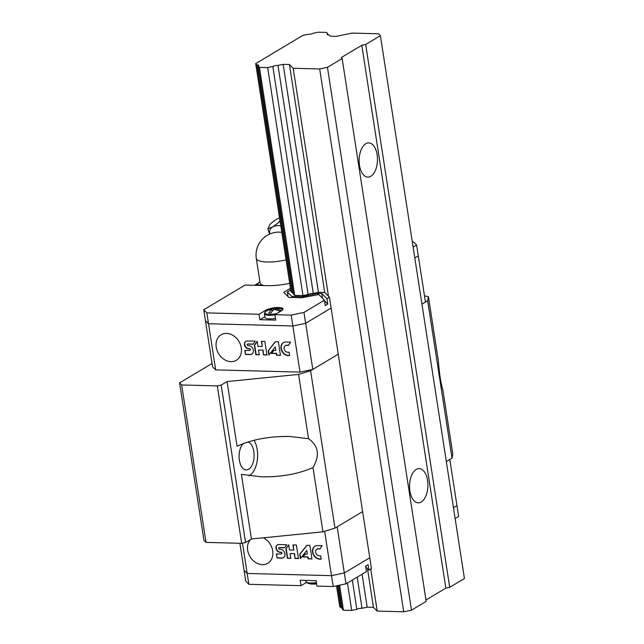<?xml version="1.0" encoding="UTF-8"?>
<svg xmlns="http://www.w3.org/2000/svg" width="644" height="644" viewBox="0 0 644 644"><rect width="100%" height="100%" fill="white"/><g stroke="black" fill="none" stroke-linecap="round" stroke-linejoin="round"><path stroke-width="0.97" d="M293.294 292.972A3.735 1.014 -8.8 0 0 292.223 292.859L256.932 64.867L255.684 63.619L302.769 35.452L307.929 34.374A3.735 1.014 171.2 0 0 313.089 33.287L318.249 32.2L326.492 32.417L327.74 33.673L327.917 34.816M380.387 35.67L365.679 44.468L449.713 587.304L464.421 578.505L380.387 35.67L378.511 33.786L352.002 33.086L336.522 36.346L330.235 36.177L328.987 34.929A3.735 1.014 171.2 0 1 327.16 34.349A3.735 1.014 171.2 0 1 327.74 33.673M365.679 44.468L361.799 45.281L341.215 57.598L342.149 58.54L327.442 67.338L319.682 68.964L293.181 68.272L289.438 64.505L283.151 64.344L277.991 65.422L313.282 293.414L318.442 292.328L283.151 64.344M449.713 587.304L445.833 588.117L361.799 45.281M427.56 480.432A17.122 9.169 -88.5 0 1 418.286 502.827A17.122 9.169 -88.5 0 1 409.914 490.986A17.122 9.169 -88.5 0 1 419.188 468.591A17.122 9.169 -88.5 0 1 427.56 480.432M377.134 154.729A17.122 9.169 -88.5 0 1 367.861 177.124A17.122 9.169 -88.5 0 1 359.489 165.283A17.122 9.169 -88.5 0 1 368.762 142.888A17.122 9.169 -88.5 0 1 377.134 154.729M445.833 588.117L425.974 599.999M327.442 67.338L411.484 610.166L426.183 601.375L342.149 58.54M411.484 610.166L403.724 611.8L319.682 68.964M403.724 611.8L377.215 611.1L370.711 569.054M328.48 296.256L293.181 68.272M377.215 611.1L373.472 607.34L367.483 568.652M318.442 292.328L324.729 292.497L289.438 64.505M373.472 607.34L367.185 607.171L362.081 574.215M367.185 607.171L362.025 608.258L357.203 577.129M352.324 580.051L356.857 609.345A3.735 1.014 171.2 0 1 362.025 608.258M313.282 293.414A3.735 1.014 -8.8 0 0 308.122 294.501L272.823 66.509A3.735 1.014 171.2 0 1 277.991 65.422M272.823 66.509L267.663 67.596L259.427 67.379L258.18 66.123L293.471 294.115L294.719 295.371L259.427 67.379M356.857 609.345L351.704 610.432L347.446 582.965M294.719 295.371L302.962 295.588L267.663 67.596M351.704 610.432L343.461 610.214L339.589 585.179M343.461 610.214L342.214 608.958L338.567 585.396M337.545 585.613L340.966 607.703A3.735 1.014 171.2 0 1 342.036 607.815M256.932 64.867A3.735 1.014 171.2 0 1 258.751 65.455A3.735 1.014 171.2 0 1 258.18 66.123M340.966 607.703L339.718 606.447L336.522 585.823M292.223 292.859L290.975 291.603L255.684 63.619M455.139 518.557L458.633 516.464L456.958 505.604L449.81 459.47L446.316 461.555L452.016 458.15L452.804 454.173L442.855 389.91C440.802 383.108 439.313 373.472 438.379 361.01L428.429 296.747L427.648 300.724L421.949 304.137L425.443 302.044L418.302 255.901L414.8 257.994L418.302 255.901L416.62 245.05L413.52 241.935L412.313 241.903M227.066 381.57L237.073 446.22C251.78 439.498 269.256 436.246 289.51 436.463L308.524 438.677L298.575 374.414L227.066 381.57L221.182 385.088L217.302 385.909L181.648 384.967L179.579 382.89L212.053 363.466M452.016 458.15L427.648 300.724M289.695 283.328A29.109 7.905 -8.8 0 1 267.236 285.646L245.066 285.067L203.746 309.78L205.428 320.632L208.519 323.747L292.851 325.969L305.659 323.272L331.097 308.057L362.612 511.618L334.961 528.152L310.593 370.735L298.575 374.414M264.861 316.711L259.878 319.69L275.769 320.108L274.924 314.683L291.168 315.109L303.976 312.421L312.799 369.415L338.237 354.2L310.593 370.735M334.961 528.152L322.95 531.831L251.434 538.996L245.557 542.514L241.677 543.327L206.016 542.385L203.947 540.316L179.579 382.89M424.476 295.805L428.429 296.747M308.524 438.677C318.563 445.688 320.052 455.324 313 467.576C298.373 473.976 281.243 477.067 261.609 476.834L241.428 474.346L251.434 538.996M322.95 531.831L313 467.576M248.946 475.795A20.544 11.004 91.5 0 0 257.238 460.549A20.544 11.004 91.5 0 0 254.05 440.271M245.557 542.514L221.182 385.088M243.207 443.603A14.031 7.511 91.5 0 0 239.375 460.21A14.031 7.511 91.5 0 0 246.233 469.911A14.031 7.511 91.5 0 0 254.082 456.95A14.031 7.511 91.5 0 0 247.9 441.993M241.677 543.327L217.302 385.909M206.016 542.385L181.648 384.967M456.958 505.604L453.457 507.697L456.958 505.604M362.612 511.618L369.753 557.76L344.315 572.975L337.166 526.832L362.612 511.618M365.712 566.865L368.94 570.109L371.435 568.62L369.753 557.76L344.315 572.975L331.507 575.672L247.175 573.45L244.084 570.334L239.89 543.278M368.94 570.109L368.094 564.683L365.599 566.173L366.444 571.606L345.989 583.834L344.315 572.975L331.507 575.672L324.64 531.316M263.332 537.804A14.836 11.866 59.1 0 1 272.662 550.539A14.836 11.866 59.1 0 1 267.807 563.283A14.836 11.866 59.1 0 1 262.374 564.659A14.836 11.866 59.1 0 1 249.212 555.152A14.836 11.866 59.1 0 1 250.355 539.64M345.989 583.834L333.19 586.523L331.507 575.672L247.175 573.45L242.49 543.158M294.284 553.735L295.016 558.493L298.47 558.581L296.369 545.001L292.915 544.913L293.72 550.097L289.51 549.984L288.705 544.8L285.888 548.793L287.361 558.292L290.806 558.38L290.074 553.631L294.582 553.566L295.016 558.493M319.625 559.137L321.163 559.177L320.64 555.844L319.11 555.804A3.631 2.906 -120.9 0 1 315.81 553.011A3.631 2.906 -120.9 0 1 316.832 549.235A3.631 2.906 -120.9 0 1 318.039 548.897L319.955 548.946L322.129 545.685L317.524 545.565A7.14 5.707 -120.9 0 0 314.916 546.225A7.14 5.707 -120.9 0 0 312.96 553.776A7.14 5.707 -120.9 0 0 319.625 559.137L321.131 558.992M308.106 558.831L311.962 558.936L309.861 545.363L306.794 545.283L299.718 554.307L300.386 558.63L306.802 550.443L307.365 554.082L305.167 554.025L302.857 556.971L307.832 557.108L308.106 558.831L311.929 558.751M276.365 553.937L276.992 558.018L281.589 558.139A4.693 3.759 -120.9 0 0 283.312 557.704A4.693 3.759 -120.9 0 0 284.592 552.729A4.693 3.759 -120.9 0 0 280.204 549.203L279.44 549.179A0.797 0.636 -120.9 0 1 279.206 547.666L284.624 547.803L286.789 544.752L278.723 544.542A4.089 3.268 -120.9 0 0 277.355 544.921A4.089 3.268 -120.9 0 0 276.212 549.171A4.089 3.268 -120.9 0 0 279.923 552.302L280.695 552.327A0.91 0.725 -120.9 0 1 280.961 554.057L276.365 553.937M276.687 553.945L276.992 558.018M281.428 553.864A0.91 0.725 -120.9 0 0 280.985 552.149L280.695 552.327M277.5 544.84A4.089 3.268 -120.9 0 0 276.542 549.099A4.089 3.268 -120.9 0 0 280.221 552.133L280.985 552.149M279.077 547.674A0.797 0.636 -120.9 0 1 279.496 547.489L284.753 547.625M277.29 557.841L281.887 557.962A4.693 3.759 -120.9 0 0 283.457 557.607M305.32 554.033L303.147 556.794L308.13 556.931L308.396 558.662M306.802 550.443L307.365 554.082M306.947 545.283L300.015 554.138L300.651 558.292M315.061 546.136A7.14 5.707 -120.9 0 0 313.29 553.695A7.14 5.707 -120.9 0 0 319.923 558.96M318.039 548.897L320.076 548.769M318.337 548.72A3.631 2.906 -120.9 0 0 317.122 549.058A3.631 2.906 -120.9 0 0 316.977 549.147M290.074 553.631L294.582 553.566M288.737 545.001L286.186 548.616L287.651 558.115L290.782 558.195M293.237 544.921L293.72 550.097M295.314 558.316L298.438 558.396M333.19 586.523L316.945 586.096L316.107 580.671L300.209 580.252L301.054 585.678L306.391 582.49M301.054 585.678L248.858 584.301L245.758 581.194L244.084 570.334L247.175 573.45L248.858 584.301M316.598 583.85A17.702 17.702 0 0 1 314.465 584.116A17.702 9.861 -94.2 0 1 312.863 583.979A16.599 13.621 66.9 0 1 310.802 583.931A17.702 9.024 97 0 0 311.414 584.036A17.702 9.024 97 0 0 312.815 583.987M203.746 309.78L206.845 312.887L208.519 323.747L205.428 320.632L212.568 366.774L215.668 369.889L299.991 372.111L312.799 369.415M291.168 315.109L292.851 325.969L208.519 323.747L215.668 369.889M226.575 333.415A14.836 11.866 -120.9 0 0 221.142 334.791A14.836 11.866 -120.9 0 0 218.574 353.612A14.836 11.866 -120.9 0 0 236.38 360.262A14.836 11.866 -120.9 0 0 240.437 344.564A14.836 11.866 -120.9 0 0 226.575 333.415M303.976 312.421L324.423 300.185L325.268 305.618L327.764 304.121L326.919 298.695L329.414 297.198L331.097 308.057L305.659 323.272L292.851 325.969L299.991 372.111M262.768 350.175L263.509 354.925L266.954 355.021L264.853 341.441L261.408 341.352L262.205 346.528L257.994 346.424L257.189 341.24L254.372 345.232L255.845 354.723L259.291 354.82L258.558 350.062L263.066 349.998L263.509 354.925M288.118 355.577L289.647 355.617L289.132 352.276L287.594 352.236A3.631 2.906 -120.9 0 1 284.302 349.451A3.631 2.906 -120.9 0 1 285.316 345.667A3.631 2.906 -120.9 0 1 286.532 345.329L288.44 345.385L290.613 342.117L286.017 341.996A7.14 5.707 -120.9 0 0 283.4 342.664A7.14 5.707 -120.9 0 0 281.444 350.215A7.14 5.707 -120.9 0 0 288.118 355.577L289.615 355.432M276.59 355.271L280.446 355.375L278.345 341.795L275.286 341.714L268.202 350.747L268.87 355.069L275.294 346.875L275.857 350.521L273.652 350.465L271.341 353.411L276.324 353.54L276.59 355.271L280.422 355.19M244.849 350.376L245.477 354.45L250.081 354.57A4.693 3.759 -120.9 0 0 251.796 354.136A4.693 3.759 -120.9 0 0 253.084 349.169A4.693 3.759 -120.9 0 0 248.697 345.643L247.924 345.619A0.797 0.636 -120.9 0 1 247.69 344.097L253.116 344.242L255.274 341.191L247.207 340.974A4.089 3.268 -120.9 0 0 245.839 341.36A4.089 3.268 -120.9 0 0 244.696 345.611A4.089 3.268 -120.9 0 0 248.407 348.742L249.18 348.766A0.91 0.725 -120.9 0 1 249.445 350.497L244.849 350.376M245.171 350.384L245.477 354.45M249.912 350.296A0.91 0.725 -120.9 0 0 249.47 348.589L249.18 348.766M245.984 341.272A4.089 3.268 -120.9 0 0 245.026 345.53A4.089 3.268 -120.9 0 0 248.705 348.565L249.47 348.589M247.562 344.113A0.797 0.636 -120.9 0 1 247.988 343.928L253.237 344.065M245.775 354.281L250.371 354.401A4.693 3.759 -120.9 0 0 251.941 354.047M273.805 350.465L271.639 353.234L276.614 353.363L276.888 355.094M275.294 346.875L275.857 350.521M275.439 341.723L268.5 350.569L269.144 354.723M283.545 342.576A7.14 5.707 -120.9 0 0 281.782 350.135A7.14 5.707 -120.9 0 0 288.407 355.399M286.532 345.329L288.56 345.2M286.822 345.16A3.631 2.906 -120.9 0 0 285.614 345.498A3.631 2.906 -120.9 0 0 285.469 345.587M258.558 350.062L263.066 349.998M257.222 341.441L254.67 345.055L256.143 354.546L259.266 354.635M261.73 341.36L262.205 346.528M263.798 354.755L266.93 354.836M326.919 298.695L321.767 293.519L317.878 293.414L302.39 296.675L291.756 296.393L287.353 291.965L290.718 289.953M324.729 292.497L329.414 297.198M302.962 295.588L308.122 294.501M413.118 247.143L416.62 245.05M290.46 288.303L283.73 292.328L288.794 297.415L301.827 297.761L318.804 294.541L324.423 300.185M206.845 312.887L259.033 314.264L265.803 310.215A9.41 2.56 -8.8 0 1 276.075 307.591A9.41 2.56 -8.8 0 1 283.046 308.991A9.41 2.56 -8.8 0 1 281.694 310.633L274.924 314.683M259.878 319.69L259.033 314.264M258.606 282.901L254.565 285.316M322.499 298.252L321.767 293.519M327.764 304.121L324.528 300.877M318.047 294.525L317.878 293.414M302.543 297.608L302.39 296.675M291.933 297.504L291.756 296.393M288.085 296.707L287.353 291.965M287.94 295.741L287.433 296.047M276.695 308.283A16.599 13.621 -113.1 0 0 276.638 308.291A17.702 9.861 85.8 0 0 275.036 308.154A17.702 9.861 85.8 0 0 273.088 308.637A17.702 14.522 -113.1 0 0 268.918 309.659A17.702 14.522 -113.1 0 0 268.025 310.102A16.599 9.249 85.8 0 0 267.582 310.328A16.599 9.249 85.8 0 0 266.769 310.851A17.702 13.677 52.1 0 1 271.679 309.482A17.702 9.861 85.8 0 0 268.854 312.952A16.599 12.832 52.1 0 1 269.876 312.936A16.599 12.832 52.1 0 1 270.915 313A17.702 9.024 -83 0 1 273.99 309.539A17.702 13.677 52.1 0 1 279.528 311.189A16.599 8.461 -83 0 1 280.792 310.44A17.702 14.522 -113.1 0 0 275.399 308.701A17.702 9.024 -83 0 1 278.095 308.235A17.702 17.702 0 0 1 281.879 309.08A9.282 2.52 171.2 0 1 282.861 309.643M275.503 318.386A9.741 2.648 171.2 0 1 269.562 318.861A9.741 2.648 171.2 0 1 264.958 317.347L264.402 313.765A9.741 2.648 171.2 0 0 269.015 315.278A9.741 2.648 171.2 0 0 274.948 314.811M275.399 308.701L275.431 309.772M273.088 308.637L273.346 310.07M271.679 309.482L272.195 311.261M269.812 234.005A17.581 9.789 26.7 0 1 272.613 227.026L278.788 222.413L279.915 220.168M269.627 234.086L267.856 228.813L272.613 227.026A17.581 9.789 26.7 0 1 280.784 225.762M263.863 285.558A22.83 6.199 171.2 0 1 262.824 285.228L256.884 284.881L259.894 281.589M262.824 285.228A22.83 6.199 171.2 0 1 260.087 282.885L256.312 258.453A22.83 6.199 171.2 0 0 267.107 261.995A22.83 6.199 171.2 0 0 286.065 259.878M281.195 217.616C278.506 217.881 274.859 220.015 270.263 224.015L267.856 228.813M311.414 584.036A17.702 17.702 0 0 1 307.631 583.19A9.282 2.52 -8.8 0 0 316.494 583.19M307.631 583.19L305.852 581.484A9.741 2.648 -8.8 0 0 316.389 582.522M266.544 315.037L266.391 314.022M265.972 311.326L265.803 310.215M276.992 313.443A9.282 2.52 171.2 0 1 269.128 314.344A9.282 2.52 171.2 0 1 265.586 311.607L264.402 313.765M305.852 581.484L305.683 580.397M275.036 308.154A17.702 17.702 0 0 0 268.918 309.659M267.582 310.328A17.702 17.702 0 0 0 265.586 311.607M281.798 232.323A22.83 22.83 0 0 0 256.312 258.453M279.488 218.002L278.28 209.622"/></g></svg>
